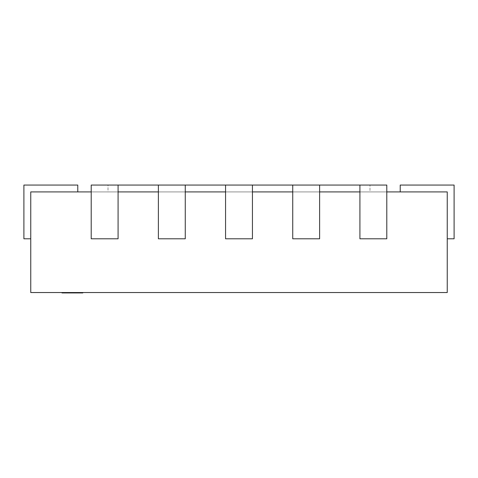 <?xml version="1.0" encoding="UTF-8"?>
<svg xmlns="http://www.w3.org/2000/svg" width="478" height="478" viewBox="0 0 478 478"><rect width="100%" height="100%" fill="white"/><g stroke="black" fill="none" stroke-linecap="round" stroke-linejoin="round"><path stroke-width="0.36" stroke-dasharray="2.39 1.79" d="M61.991 292.942L82.814 292.942M61.991 292.542L82.814 292.542L61.991 292.542M447.247 191.911L30.753 191.911L30.753 292.542L447.247 292.542L447.247 191.911L400.223 191.911L447.247 191.911L447.247 238.797L447.247 191.911L400.223 191.911L400.223 185.058L400.223 191.911L447.247 191.911L447.247 238.797L454.1 238.797L454.1 185.058L400.223 185.058L454.1 185.058L454.1 238.797L447.247 238.797L447.247 191.911L400.223 191.911L400.223 185.058L400.223 191.911L447.247 191.911L447.247 238.797L454.1 238.797L454.1 185.058L400.223 185.058L454.1 185.058L454.1 238.797L447.247 238.797L447.247 191.911L400.223 191.911L400.223 185.058L400.223 191.911L447.247 191.911L447.247 238.797L454.1 238.797L454.1 185.058L400.223 185.058L454.1 185.058L454.1 238.797L447.247 238.797L447.247 191.911L400.223 191.911L400.223 185.058L400.223 191.911L447.247 191.911L447.247 238.797L454.1 238.797L454.1 185.058L400.223 185.058L454.1 185.058L454.1 238.797L447.247 238.797L447.247 191.911L400.223 191.911L400.223 185.058L400.223 191.911L447.247 191.911L447.247 238.797L454.1 238.797L454.1 185.058L400.223 185.058L454.1 185.058L454.1 238.797L447.247 238.797L447.247 191.911L400.223 191.911L400.223 185.058L400.223 191.911L447.247 191.911L447.247 238.797L454.1 238.797L454.1 185.058L400.223 185.058L454.1 185.058L454.1 238.797L447.247 238.797L447.247 191.911L400.223 191.911L400.223 185.058L400.223 191.911L447.247 191.911L447.247 238.797L454.1 238.797L454.1 185.058L400.223 185.058L454.1 185.058L454.1 238.797L447.247 238.797L447.247 191.911L400.223 191.911L400.223 185.058L400.223 191.911L447.247 191.911L447.247 238.797L454.1 238.797L454.1 185.058L400.223 185.058L454.1 185.058L454.1 238.797L447.247 238.797L447.247 191.911L400.223 191.911L400.223 185.058L400.223 191.911L447.247 191.911L447.247 238.797L454.1 238.797L454.1 185.058L400.223 185.058L454.1 185.058L454.1 238.797L447.247 238.797L447.247 191.911L400.223 191.911L400.223 185.058L400.223 191.911L447.247 191.911L447.247 238.797L454.1 238.797L454.1 185.058L400.223 185.058L454.1 185.058L454.1 238.797L447.247 238.797L447.247 191.911M91.208 191.911L118.084 191.911L118.084 185.058L118.084 238.797L118.084 191.911L91.208 191.911L91.208 238.797L91.208 185.058L91.208 191.911L118.084 191.911L118.084 238.797L91.208 238.797L118.084 238.797L91.208 238.797L91.208 185.058L118.084 185.058L91.208 185.058L118.084 185.058L118.084 191.911L91.208 191.911L118.084 191.911M158.385 191.911L185.261 191.911L185.261 185.058L185.261 238.797L185.261 191.911L158.385 191.911L158.385 238.797L158.385 185.058L185.261 185.058L158.385 185.058L158.385 191.911L185.261 191.911L185.261 238.797L158.385 238.797L185.261 238.797L158.385 238.797L158.385 185.058L185.261 185.058L185.261 191.911L158.385 191.911L185.261 191.911M225.562 191.911L252.438 191.911L252.438 185.058L252.438 238.797L252.438 191.911L225.562 191.911L225.562 238.797L225.562 185.058L252.438 185.058L225.562 185.058L225.562 191.911L252.438 191.911L252.438 238.797L225.562 238.797L252.438 238.797L225.562 238.797L225.562 185.058L252.438 185.058L252.438 191.911L225.562 191.911L252.438 191.911M292.739 191.911L319.615 191.911L319.615 185.058L319.615 238.797L319.615 191.911L292.739 191.911L292.739 238.797L292.739 185.058L319.615 185.058L292.739 185.058L292.739 191.911L319.615 191.911L319.615 238.797L292.739 238.797L319.615 238.797L292.739 238.797L292.739 185.058L319.615 185.058L319.615 191.911L292.739 191.911L319.615 191.911M359.916 185.058L386.792 185.058L386.792 191.911L359.916 191.911L386.792 191.911L386.792 238.797L359.916 238.797L386.792 238.797L359.916 238.797L359.916 185.058L386.792 185.058L359.916 185.058L359.916 191.911L386.792 191.911L386.792 185.058L386.792 238.797L386.792 191.911L359.916 191.911L359.916 238.797L359.916 185.058L369.996 185.058L108.004 185.058L108.004 191.911L369.996 191.911L369.996 185.058L369.996 191.911L108.004 191.911L108.004 185.058L118.084 185.058M447.247 238.797L454.1 238.797L454.1 185.058L400.223 185.058L400.223 191.911M77.777 185.058L23.9 185.058L23.9 238.797L30.753 238.797L30.753 191.911L77.777 191.911L77.777 185.058L77.777 191.911L30.753 191.911L30.753 238.797L23.9 238.797L23.9 185.058L77.777 185.058L23.9 185.058L23.9 238.797L30.753 238.797L30.753 191.911L77.777 191.911L77.777 185.058L77.777 191.911L30.753 191.911L30.753 238.797L23.9 238.797L23.9 185.058L77.777 185.058L23.9 185.058L23.9 238.797L30.753 238.797L30.753 191.911L77.777 191.911L77.777 185.058L77.777 191.911L30.753 191.911L30.753 238.797L23.9 238.797L23.9 185.058L77.777 185.058L23.9 185.058L23.9 238.797L30.753 238.797L30.753 191.911L77.777 191.911L77.777 185.058L77.777 191.911L30.753 191.911L30.753 238.797L23.9 238.797L23.9 185.058L77.777 185.058L23.9 185.058L23.9 238.797L30.753 238.797L30.753 191.911L77.777 191.911L77.777 185.058L77.777 191.911L30.753 191.911L30.753 238.797L23.9 238.797L23.9 185.058L77.777 185.058L23.9 185.058L23.9 238.797L30.753 238.797L30.753 191.911L77.777 191.911L77.777 185.058L77.777 191.911L30.753 191.911L30.753 238.797L23.9 238.797L23.9 185.058L77.777 185.058L23.9 185.058L23.9 238.797L30.753 238.797L30.753 191.911L77.777 191.911L77.777 185.058L77.777 191.911L30.753 191.911L30.753 238.797L23.9 238.797L23.9 185.058L77.777 185.058L23.9 185.058L23.9 238.797L30.753 238.797L30.753 191.911L77.777 191.911L77.777 185.058L77.777 191.911L30.753 191.911L30.753 238.797L23.9 238.797L23.9 185.058L77.777 185.058L23.9 185.058L23.9 238.797L30.753 238.797L30.753 191.911L77.777 191.911L77.777 185.058L77.777 191.911L30.753 191.911L30.753 238.797L23.9 238.797L23.9 185.058L77.777 185.058L23.9 185.058L23.9 238.797L30.753 238.797L30.753 191.911L77.777 191.911L77.777 185.058L77.777 191.911L30.753 191.911L30.753 238.797L23.9 238.797L23.9 185.058L77.777 185.058L23.9 185.058L23.9 238.797L30.753 238.797L30.753 191.911L77.777 191.911L77.777 185.058M77.777 191.911L30.753 191.911L30.753 238.797M185.261 185.058L158.385 185.058M252.438 185.058L225.562 185.058M319.615 185.058L292.739 185.058M359.916 191.911L386.792 191.911"/><path stroke-width="0.72" d="M82.814 292.542L82.814 292.942L61.991 292.942L61.991 292.542M91.208 191.911L30.753 191.911L30.753 292.542L447.247 292.542L447.247 191.911L386.792 191.911M118.084 191.911L158.385 191.911M185.261 191.911L225.562 191.911M252.438 191.911L292.739 191.911M319.615 191.911L359.916 191.911M118.084 185.058L91.208 185.058L91.208 238.797L118.084 238.797L118.084 185.058L158.385 185.058L158.385 238.797L185.261 238.797L185.261 185.058L225.562 185.058L225.562 238.797L252.438 238.797L252.438 185.058L292.739 185.058L292.739 238.797L319.615 238.797L319.615 185.058L359.916 185.058L359.916 238.797L386.792 238.797L386.792 185.058L359.916 185.058M400.223 191.911L400.223 185.058L454.1 185.058L454.1 238.797L447.247 238.797M30.753 238.797L23.9 238.797L23.9 185.058L77.777 185.058L77.777 191.911M158.385 185.058L185.261 185.058M225.562 185.058L252.438 185.058M292.739 185.058L319.615 185.058"/></g></svg>
